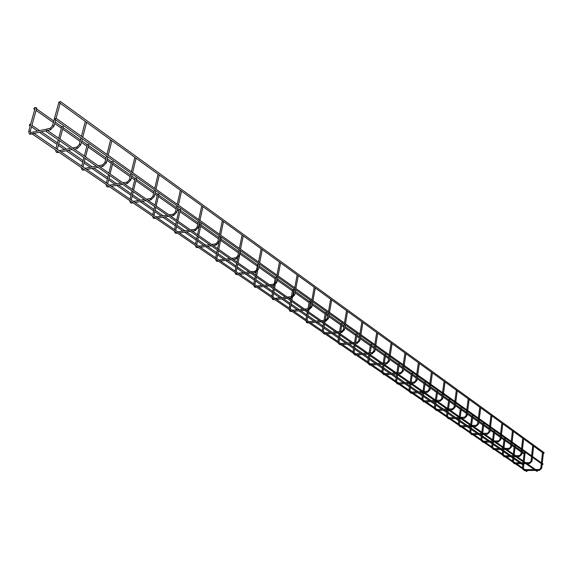 <?xml version="1.0" encoding="UTF-8"?>
<svg xmlns="http://www.w3.org/2000/svg" width="573" height="573" viewBox="0 0 573 573"><rect width="100%" height="100%" fill="white"/><g stroke="black" fill="none" stroke-linecap="round" stroke-linejoin="round"><path stroke-width="0.86" d="M59.75 101.801L58.919 102.023L52.558 125.58M28.829 130.83L35.268 107.566L36.715 108.003M58.69 138.222L61.863 126.347L63.281 126.755M84.31 156.006L87.325 144.324L88.708 144.711M108.856 173.046L111.721 161.55L113.074 161.908M132.392 189.391L135.113 178.074L136.446 178.411M154.982 205.077L157.575 193.932L158.886 194.254M176.685 220.139L179.156 209.166L180.438 209.467M197.549 234.622L199.905 223.821L201.159 224.1M220.068 237.723L221.106 238.182M256.432 270.492L257.606 264.568L258.065 264.382M274.145 284.058L275.47 277.174L276.58 277.217M291.335 296.671L292.703 289.344L293.856 289.558M307.952 308.747L309.334 301.09L310.48 301.298M324.01 320.393L325.407 312.435L326.531 312.636M339.545 331.631L340.942 323.408L342.052 323.595M354.572 342.475L355.969 334.016L357.058 334.195M369.112 352.947L370.509 344.28L371.583 344.452M383.201 363.074L384.59 354.221L385.643 354.386M396.853 372.873L398.221 363.848L399.266 364.013M410.11 382.184L411.443 373.181L412.467 373.338M422.981 391.123L424.256 382.234L425.273 382.377M435.459 399.789L436.69 391.008L437.693 391.151M447.577 408.198L448.759 399.531L449.748 399.668M459.338 416.363L460.47 407.804L461.451 407.933M470.762 424.292L471.851 415.833L472.818 415.962M481.864 431.999L482.917 423.648L483.863 423.769M492.658 439.491L493.668 431.24L494.606 431.362M503.151 446.782L504.125 438.624L505.049 438.739M513.365 453.866L514.296 445.801L515.213 445.923M523.299 460.771L524.202 452.799L525.112 452.906M59.571 102.796L543.655 453.436L544.2 452.706L60.473 101.55L59.47 102.302L59.563 102.796L60.473 101.55M34.788 108.082L34.702 107.588L33.821 108.82L34.788 108.082M522.067 452.62L524.087 453.837M30.233 124.542L30.14 124.033L29.266 125.279L30.233 124.542M522.855 464.732L521.029 463.679M55.968 118.224L54.972 118.976L55.065 119.485L55.968 118.224L543.168 464.058L542.481 464.438L55.072 119.492M33.413 132.979L32.532 134.232L33.506 133.488L33.413 132.979L527.181 471.063L526.501 471.443L32.539 134.24M46.879 130.028L537.603 470.963L536.922 471.343L45.998 131.296L46.979 130.537L46.879 130.028L45.99 131.289M31.243 134.032L30.369 132.95L30.863 132.571L50.037 128.352M50.689 129.777L49.808 128.681L52.723 125.508L54.034 126.017L55.674 119.915M58.145 152.404L57.386 151.2M77.47 148.457L76.646 147.39L79.504 144.296L80.772 144.776L82.333 138.781M83.894 169.988L83.178 168.806M103.09 166.32L102.316 165.282L105.124 162.266L106.356 162.725L107.831 156.823M108.555 186.827L107.889 185.673M127.621 183.432L126.891 182.415L129.656 179.464L130.845 179.908L132.248 174.106M132.205 202.971L131.575 201.846M151.129 199.819L150.448 198.824L153.156 195.952L154.309 196.367L155.641 190.666M154.896 218.463L154.302 217.36M173.676 215.541L173.032 214.574L175.703 211.759L176.821 212.16L178.088 206.552M176.692 233.34L176.133 232.266M195.329 230.633L194.72 229.687L197.098 227.144L198.43 227.323L199.633 221.801M197.642 247.643L197.112 246.583M216.128 245.137L215.555 244.205L217.883 241.72L219.194 241.892L220.34 236.448M217.797 261.395L217.296 260.364M236.126 259.075L235.582 258.172L237.874 255.73L239.156 255.895L240.245 250.544M237.201 274.639L236.721 273.622M255.372 272.49L254.856 271.602L257.105 269.217L258.366 269.367L259.404 264.096M255.887 287.388L255.436 286.4M273.514 287.36L273.887 285.418L273.421 284.545L275.878 282.016L276.859 282.346L277.855 277.153M273.908 299.686L273.479 298.712M291.772 297.86L291.306 297.007L293.469 294.708L294.68 294.851L295.632 289.737M291.285 311.54L290.876 310.587M306.297 310.115L308.897 309.871L308.546 309.026L310.673 306.777L311.87 306.913L312.772 301.871M308.059 322.993L307.672 322.055M322.95 321.675L325.528 321.446L325.192 320.629L327.276 318.416L328.451 318.545L329.317 313.581M324.261 334.045L323.895 333.128M339.023 332.841L341.58 332.627L341.257 331.824L343.306 329.654L344.459 329.776L345.29 324.884M339.925 344.731L339.567 343.829M354.558 343.621L357.086 343.428L356.778 342.647L358.791 340.505L359.93 340.634L360.718 335.807M355.067 355.059L354.723 354.178M369.571 354.05L372.078 353.87L371.777 353.104L373.761 351.005L374.878 351.12L375.637 346.364M369.714 365.051L369.392 364.184M384.096 364.127L386.582 363.97L386.288 363.218L388.243 361.155L389.339 361.269L390.07 356.571M383.896 374.728L383.581 373.875M398.156 373.89L400.613 373.746L400.334 373.002L402.253 370.975L403.335 371.089L404.029 366.455M397.626 384.096L397.333 383.258M411.765 383.337L414.2 383.208L413.928 382.478L415.819 380.486L416.886 380.594L417.552 376.024M410.941 393.171L410.648 392.355M424.951 392.491L427.358 392.369L427.1 391.66L428.955 389.697L430.008 389.805L430.652 385.292M423.841 401.974L423.562 401.172M437.729 401.365L440.114 401.258L439.863 400.556L441.697 398.622L442.728 398.729L443.344 394.281M436.354 410.512L436.089 409.724M450.12 409.967L452.491 409.874L452.24 409.186L454.045 407.281L455.069 407.382L455.657 402.991M448.501 418.799L448.244 418.018M462.146 418.311L464.488 418.233L464.252 417.559L466.028 415.683L467.031 415.783L467.597 411.443M460.291 426.835L460.04 426.068M473.814 426.412L476.134 426.341L475.905 425.682L477.653 423.834L478.648 423.934L479.193 419.651M471.744 434.649L471.5 433.897M485.145 434.284L487.444 434.219L487.222 433.568L488.948 431.748L489.929 431.841L490.452 427.616M482.867 442.234L482.638 441.497M496.154 441.926L498.431 441.869L498.216 441.231L499.914 439.441L500.881 439.534L501.382 435.358M493.682 449.612L493.46 448.881M506.854 449.354L509.111 449.304L508.903 448.68L510.572 446.911L511.531 447.004L512.011 442.879M504.197 456.788L503.982 456.065M517.254 456.574L519.489 456.538L519.489 455.585L520.936 454.174L521.881 454.267L522.347 450.192M514.432 463.765L514.225 463.056M527.375 463.593L529.588 463.564L529.588 462.633L531.013 461.244L531.522 456.681M524.388 470.555L524.188 469.86M537.216 470.426L539.408 470.404L539.415 469.48L540.819 468.112L541.743 468.205L542.173 464.223M53.984 126.203L50.424 129.835L47.523 130.472M80.729 144.955L77.226 148.507L74.354 149.095M106.313 162.882L102.868 166.371L100.017 166.915M130.809 180.051L127.421 183.467L124.585 183.969M154.28 196.51L150.943 199.855L148.135 200.321M176.792 212.289L173.512 215.57L170.725 216.007M198.408 227.445L195.171 230.661L192.413 231.062M219.173 241.999L215.985 245.158L213.256 245.523M239.134 255.995L235.997 259.096L233.29 259.44M258.344 269.468L255.257 272.504L252.578 272.827M276.845 282.439L273.801 285.426L271.144 285.712M294.665 294.937L291.671 297.867L289.043 298.139M311.855 306.985L308.897 309.871M328.436 318.617L325.528 321.446M344.452 329.847L341.58 332.627M359.916 340.691L357.086 343.428M374.871 351.177L372.078 353.87M529.588 463.564L531.952 461.329L531.013 461.244M32.425 133.774L30.985 134.089C29.624 134.863 28.894 133.831 28.779 131.009L30.233 131.446M34.058 133.416L45.883 130.83M55.602 149.983C55.925 152.174 56.691 152.998 57.909 152.454L58.919 152.246M60.967 151.831L72.305 149.517M59.263 150.663L70.601 148.335M72.656 147.92L76.882 147.053M81.38 167.581C81.703 169.73 82.469 170.546 83.672 170.031L84.682 169.837M86.716 169.45L97.983 167.302M85.033 168.297L96.3 166.134M98.334 165.747L102.553 164.938M106.069 184.434C106.392 186.533 107.151 187.342 108.361 186.862L109.364 186.683M111.384 186.325L122.565 184.334M109.715 185.179L120.903 183.181M122.923 182.816L127.134 182.064M129.749 200.593C130.071 202.656 130.83 203.458 132.026 203L133.029 202.835M135.027 202.498L146.129 200.657M133.373 201.367L144.482 199.511M146.487 199.175L150.692 198.473M152.468 216.107L153.435 218.256L155.727 218.334M157.718 218.026L168.741 216.315M156.078 216.902L167.101 215.183M169.092 214.868L173.282 214.216M174.285 231.005L175.259 233.118L177.537 233.218M179.507 232.932L190.444 231.349M177.881 231.821L188.825 230.224M190.795 229.938L194.963 229.329M195.264 245.323L196.238 247.414L198.494 247.529M200.45 247.264L211.294 245.788M198.838 246.161L209.689 244.678M211.652 244.413L215.799 243.847M215.441 259.096L216.415 261.159L218.65 261.288M220.598 261.044L231.349 259.684M219.001 259.949L229.759 258.581M231.707 258.337L235.825 257.807M234.866 272.354L235.84 274.395L238.06 274.531M239.987 274.309L250.652 273.049M238.404 273.228L249.076 271.96M251.003 271.731L255.1 271.244M253.574 285.132L254.555 287.145L256.754 287.295M258.659 287.087L269.238 285.927M257.091 286.013L267.677 284.845M269.582 284.631L273.658 284.179M271.616 297.444L272.59 299.435L274.768 299.593M276.666 299.4L287.145 298.332M275.112 298.34L285.598 297.258M287.496 297.065L291.542 296.649M289.014 309.32L289.995 311.289L292.151 311.461M294.028 311.282L304.421 310.294M292.488 310.229L302.888 309.234M304.764 309.055L308.783 308.668M305.81 320.787L306.784 322.728L308.926 322.914M310.788 322.749L321.088 321.84M309.262 321.704L319.569 320.787M321.432 320.622L325.421 320.271M322.033 331.86L324.189 334.052L325.127 333.973M326.975 333.823L337.182 332.992M325.464 332.784L335.678 331.946M337.518 331.796L341.487 331.466M337.712 342.568L339.853 344.731L340.785 344.66M342.618 344.523L352.732 343.757M341.114 343.499L351.242 342.726M353.068 342.59L357 342.289M352.875 352.918L354.995 355.059L355.926 354.995M357.738 354.873L367.766 354.171M356.256 353.856L366.283 353.147M368.095 353.018L371.999 352.746M367.544 362.931L369.649 365.058L370.573 364.994M372.371 364.879L382.306 364.242M370.896 363.869L380.837 363.232M382.635 363.11L386.51 362.859M381.747 372.622L383.838 374.728L384.755 374.678M386.531 374.57L396.38 373.99M385.07 373.567L394.926 372.987M396.702 372.88L400.548 372.651M395.499 382.012L397.576 384.096L398.486 384.046M400.248 383.953L410.003 383.43M398.801 382.965L408.563 382.435M410.325 382.334L414.136 382.134M408.821 391.108L410.891 393.178L411.794 393.135M413.541 393.049L423.203 392.577M412.102 392.061L421.778 391.588M423.526 391.502L427.308 391.316M421.742 399.925L423.798 401.974L424.686 401.938M426.419 401.859L436.003 401.437M424.994 400.885L434.585 400.455M436.318 400.384L440.064 400.212M434.277 408.485L436.311 410.512L437.199 410.476M438.918 410.411L448.408 410.032M437.507 409.444L447.004 409.065M448.723 408.993L452.441 408.843M446.439 416.786L448.458 418.799L449.339 418.763M451.044 418.705L460.448 418.369M449.64 417.746L459.059 417.409M460.756 417.345L464.445 417.216M458.25 424.844L460.255 426.842L461.129 426.813M462.812 426.756L472.138 426.47M461.423 425.811L470.755 425.51M472.439 425.46L476.099 425.338M469.717 432.672L471.708 434.649L472.575 434.628M474.243 434.578L483.483 434.327M472.868 433.639L482.115 433.381M483.784 433.331L487.408 433.231M480.854 440.279L482.838 442.234L483.698 442.22M485.352 442.177L494.506 441.962M483.984 441.246L493.152 441.024M494.8 440.981L498.403 440.895M491.691 447.671L493.654 449.612L494.506 449.597M496.146 449.561L505.221 449.382M494.793 448.638L503.875 448.451M505.515 448.415L509.082 448.344M502.22 454.862L504.168 456.788L505.014 456.774M506.647 456.745L515.636 456.595M505.3 455.829L514.303 455.671M515.922 455.65L519.46 455.585M512.47 461.859L514.404 463.765L515.242 463.75M516.853 463.729L525.77 463.614M515.521 462.819L524.445 462.698M526.05 462.676L529.559 462.633M522.44 468.664L524.359 470.555L525.19 470.548M526.795 470.533L535.626 470.447M525.47 469.624L534.315 469.538M535.905 469.516L539.386 469.48M56.104 118.325L60.172 103.233M82.741 137.212L86.595 122.371M79.332 144.375L81.029 137.857M81.438 136.288L85.298 121.433M108.218 155.283L111.878 140.686M104.938 162.345L106.549 155.92M106.936 154.381L110.603 139.769M132.614 172.588L136.088 158.22M129.462 179.55L130.995 173.218M131.36 171.699L134.841 157.324M155.992 189.176L159.294 175.03M152.955 196.038L154.416 189.792M154.767 188.302L158.076 174.149M178.418 205.084L181.562 191.16M175.488 211.852L176.885 205.693M177.215 204.224L180.366 190.293M199.948 220.354L202.942 206.645M197.126 227.03L198.451 220.963M198.767 219.516L201.768 205.793M220.641 235.03L223.484 221.529M217.912 241.613L219.173 235.625M219.473 234.199L222.331 220.691M240.531 249.14L243.246 235.84M237.895 255.63L239.099 249.728M239.385 248.324L242.107 235.016M259.676 262.721L262.269 249.62M257.127 269.124L258.28 263.301M258.552 261.918L261.145 248.811M278.113 275.799L280.584 262.885M275.642 282.109L276.745 276.372M277.003 275.011L279.481 262.09M295.883 288.398L298.239 275.677M293.483 294.629L294.536 288.964M294.787 287.625L297.151 274.89M313.008 300.553L315.265 288.011M310.688 306.698L311.698 301.104M311.934 299.786L314.197 287.231M329.547 312.278L331.703 299.915M327.29 318.344L328.257 312.829M328.479 311.526L330.642 299.149M345.505 323.602L347.567 311.404M343.32 329.582L344.244 324.139M344.459 322.857L346.529 310.652M360.926 334.539L362.902 322.513M358.805 340.448L359.686 335.076M359.894 333.808L361.878 321.768M375.838 345.111L377.729 333.25M373.775 350.941L374.62 345.641M374.821 344.387L376.712 332.519M390.256 355.339L392.068 343.635M388.25 361.097L389.06 355.862M389.253 354.63L391.065 342.912M404.216 365.237L405.949 353.691M402.26 370.924L403.034 365.753M403.22 364.535L404.961 352.975M417.724 374.821L419.386 363.425M415.826 380.436L416.571 375.329M416.743 374.126L418.412 362.723M430.817 384.111L432.414 372.858M428.962 389.654L429.678 384.612M429.85 383.423L431.448 372.164M443.509 393.107L445.035 382.005M441.697 398.586L442.385 393.601M442.549 392.433L444.082 381.317M455.807 401.838L457.283 390.872M454.052 407.245L454.711 402.325M454.862 401.164L456.337 390.192M467.747 410.304L469.158 399.481M466.028 415.647L466.666 410.784M466.816 409.645L468.227 398.808M479.336 418.526L480.69 407.833M477.66 423.798L478.269 418.992M478.412 417.867L479.773 407.167M490.588 426.505L491.885 415.941M488.948 431.72L489.535 426.971M489.671 425.854L490.982 415.282M501.518 434.255L502.765 423.819M499.914 439.405L500.48 434.714M500.616 433.618L501.869 423.168M512.14 441.79L513.344 431.483M510.579 446.883L511.116 442.241M511.245 441.16L512.448 430.839M522.469 449.117L523.622 438.925M520.936 454.145L521.459 449.561M521.58 448.487L522.741 438.288M531.952 461.329L532.396 457.304M532.51 456.244L533.621 446.174M531.637 455.621L532.754 445.543M542.287 463.177L543.354 453.222M540.826 468.091L541.306 463.607M541.421 462.561L542.495 452.598M30.62 132.614L30.283 131.267L36.765 107.817M57.264 149.302L59.563 140.693M59.979 139.117L63.324 126.583M55.968 148.414L58.267 139.798M82.999 166.901L85.176 158.435M85.57 156.887L88.751 144.546M81.724 166.034L83.909 157.554M107.645 183.768L109.715 175.431M110.095 173.913L113.11 161.765M106.399 182.916L108.476 174.572M131.281 199.934L133.251 191.733M133.609 190.236L136.481 178.275M130.057 199.096L132.034 190.888M153.958 215.455L155.835 207.376M156.178 205.9L158.914 194.125M152.762 214.631L154.646 206.552M175.746 230.36L177.53 222.403M177.859 220.956L180.466 209.353M174.572 229.551L176.362 221.593M196.689 244.685L198.387 236.85M198.702 235.424L201.187 223.993M195.529 243.89L197.234 236.055M216.83 258.466L218.456 250.752M218.75 249.341L221.128 238.082M215.692 257.685L217.325 249.964M217.618 248.553L218.793 243.016M236.226 271.731L237.774 264.132M238.06 262.742L240.323 251.647M235.102 270.972L236.663 263.358M236.943 261.968L237.688 258.33M254.906 284.516L256.389 277.024M256.661 275.656L257.556 271.122M253.803 283.764L255.293 276.265M255.565 274.897L256.081 272.29M272.92 296.835L274.331 289.458M274.596 288.112L275.212 284.881M271.831 296.098L273.257 288.706M290.296 308.725L291.65 301.448M291.893 300.116L292.337 297.716M292.638 296.134L293.87 289.48M289.222 307.995L290.583 300.71M290.833 299.378L291.098 297.924M307.064 320.2L308.36 313.023M308.596 311.712L308.926 309.871M309.162 308.596L310.487 301.226M306.011 319.483L307.307 312.299M307.551 310.989L307.73 309.979M323.265 331.28L324.504 324.203M324.726 322.914L324.977 321.496M325.192 320.293L326.546 312.564M322.227 330.571L323.466 323.487M323.695 322.198L323.802 321.603M338.915 341.995L340.104 335.012M340.326 333.737L340.498 332.72M340.699 331.531L342.06 323.53M337.898 341.293L339.087 334.31M354.057 352.352L355.196 345.469M355.403 344.208L355.511 343.549M355.704 342.389L357.065 334.138M353.047 351.657L354.186 344.767M368.704 362.372L369.793 355.575M370.23 352.868L371.591 344.402M367.708 361.692L368.804 354.888M382.886 372.07L383.931 365.366M384.297 363.003L385.65 354.336M381.897 371.397L382.95 364.693M396.616 381.468L397.619 374.849M397.934 372.808L399.274 363.962M395.649 380.801L396.652 374.183M409.924 390.571L410.891 384.046M411.149 382.291L412.474 373.288M408.964 389.919L409.924 383.437M422.831 399.402L423.755 392.956M423.963 391.481L425.281 382.334M421.878 398.751L422.767 392.598M435.344 407.962L436.232 401.594M436.404 400.377L437.693 391.108M434.406 407.324L435.229 401.472M447.492 416.27L448.337 410.039M448.501 408.836L449.748 399.632M446.56 415.64L447.32 410.075M459.281 424.342L460.069 418.383M460.248 416.994L461.451 407.897M458.364 423.712L459.066 418.419M470.734 432.178L471.464 426.484M471.665 424.922L472.818 415.934M469.824 431.555L470.476 426.52M481.857 439.792L482.538 434.355M482.76 432.622L483.87 423.741M480.962 439.176L481.564 434.377M492.673 447.191L493.31 441.991M493.539 440.107L494.606 431.326M491.792 446.582L492.35 442.012M492.472 441.038L492.522 440.587M503.194 454.389L503.789 449.411M504.025 447.384L505.057 438.71M502.32 453.787L502.836 449.433M502.951 448.473L503.022 447.864M513.429 461.387L513.981 456.624M514.225 454.468L515.22 445.894M512.563 460.792L513.043 456.638M513.15 455.693L513.243 454.941M523.385 468.198L523.901 463.643M524.159 461.358L525.112 452.885M522.533 467.611L522.977 463.65M523.085 462.719L523.185 461.824M33.828 108.827L34.745 109.472M36.056 110.396L53.368 122.586M54.7 123.524L61.361 128.216M62.65 129.118L80.105 141.409M81.409 142.333L86.845 146.158M88.106 147.046L105.676 159.416M106.958 160.318L111.269 163.355M112.501 164.222L130.157 176.656M131.418 177.544L134.691 179.85M135.901 180.696L153.621 193.18M154.853 194.046L157.174 195.68M158.356 196.51L176.126 209.023M177.336 209.876L178.769 210.885M179.936 211.709L197.735 224.244M198.924 225.074L199.533 225.511M200.679 226.314L218.492 238.855M220.641 240.374L238.454 252.908M239.865 253.903L257.291 266.18M258.788 267.233L275.162 278.764M277.26 280.24L292.409 290.905M293.469 291.65L293.97 292.008M295.066 292.774L309.062 302.63M310.1 303.368L311.153 304.105M312.235 304.865L325.142 313.954M326.173 314.677L327.735 315.78M328.802 316.532L340.691 324.905M341.709 325.614L343.75 327.054M344.796 327.792L355.726 335.492M356.728 336.193L359.214 337.948M360.252 338.679L370.273 345.734M371.261 346.429L374.169 348.477M375.186 349.193L384.361 355.654M385.343 356.342L388.63 358.655M389.633 359.364L398.006 365.266M398.973 365.946L402.618 368.511M403.614 369.213L411.235 374.577M412.188 375.251L416.17 378.051M417.151 378.746L424.056 383.609M425.001 384.268L429.299 387.298M430.266 387.978L436.497 392.369M437.428 393.021L442.019 396.258M442.979 396.931L448.573 400.871M449.49 401.515L454.36 404.946M455.306 405.612L460.298 409.122M461.208 409.767L466.329 413.369M467.26 414.028L471.686 417.144M472.582 417.774L477.946 421.549M478.87 422.201L482.753 424.937M483.641 425.56L489.22 429.492M490.137 430.137L493.511 432.515M494.392 433.131L500.179 437.206M501.089 437.844L503.975 439.878M504.842 440.494L510.83 444.705M511.725 445.336L514.153 447.047M515.012 447.656L521.186 451.997M34.702 107.588L35.175 107.917M36.486 108.841L53.783 121.053M55.115 121.992L61.769 126.69M63.051 127.593L80.492 139.905M81.803 140.822L87.232 144.661M88.493 145.549L106.048 157.933M107.33 158.836L111.635 161.88M112.867 162.746L130.515 175.202M131.769 176.083L135.042 178.396M136.245 179.249L153.958 191.747M155.19 192.614L157.503 194.247M158.692 195.085L176.448 207.612M177.659 208.465L179.084 209.474M180.251 210.298L198.036 222.847M199.225 223.685L199.841 224.122M200.98 224.924L218.779 237.487M220.927 239.005L238.726 251.561M240.137 252.557L257.556 264.848M259.046 265.901L275.412 277.454M277.511 278.929L292.653 289.616M293.713 290.361L294.214 290.719M295.303 291.485L309.291 301.355M310.33 302.093L311.383 302.838M312.464 303.597L325.364 312.7M326.395 313.424L327.957 314.527M329.024 315.279L340.899 323.666M341.916 324.382L343.958 325.822M345.003 326.56L355.926 334.267M356.929 334.976L359.414 336.731M360.446 337.461L370.473 344.531M371.462 345.225L374.355 347.274M375.379 347.99L384.547 354.465M385.522 355.153L388.809 357.473M389.819 358.182L398.185 364.091M399.152 364.772L402.798 367.343M403.793 368.045L411.407 373.417M412.359 374.09L416.342 376.898M417.323 377.593L424.221 382.463M425.166 383.122L429.464 386.159M430.43 386.839L436.655 391.237M437.586 391.889L442.177 395.134M443.137 395.807L448.723 399.753M449.647 400.398L454.511 403.829M455.456 404.502L460.441 408.019M461.351 408.664L466.472 412.274M467.403 412.932L471.823 416.055M472.725 416.686L478.083 420.467M479.007 421.119L482.889 423.855M483.777 424.486L489.356 428.425M490.273 429.07L493.64 431.448M494.52 432.071L500.308 436.153M501.21 436.791L504.097 438.825M504.971 439.441L510.951 443.667M511.847 444.297L514.275 446.009M515.134 446.618L521.301 450.965M522.182 451.588L524.18 452.999M386.582 363.97L389.339 361.269M400.613 373.746L403.335 371.089M414.2 383.208L416.886 380.594M427.358 392.369L430.008 389.805M440.114 401.258L442.728 398.729M452.491 409.874L455.069 407.382M464.488 418.233L467.031 415.783M476.134 426.341L478.648 423.934M487.444 434.219L489.929 431.841M498.431 441.869L500.881 439.534M509.111 449.304L511.531 447.004M519.489 456.538L521.881 454.267M539.408 470.404L541.743 468.205M29.273 125.286L30.19 125.917M31.515 126.826L37.675 131.067M39.394 132.248L57.042 144.396M58.339 145.284L64.57 149.574M66.267 150.749L82.741 162.08M84.009 162.954L90.305 167.287M91.988 168.441L107.366 179.027M108.612 179.879L114.951 184.241M116.62 185.394L130.981 195.271M132.198 196.109L138.573 200.5M140.227 201.639L153.636 210.864M154.832 211.688L161.242 216.1M162.875 217.224L175.402 225.841M176.577 226.65L183.002 231.077M184.628 232.187L196.324 240.237M197.477 241.032L203.924 245.466M205.528 246.576L216.451 254.09M217.59 254.87L224.036 259.311M225.633 260.407L235.832 267.426M236.95 268.193L243.396 272.633M244.979 273.722L254.498 280.269M255.594 281.028L262.047 285.461M263.616 286.543L272.497 292.653M273.579 293.397L280.025 297.831M281.572 298.898L289.859 304.6M290.926 305.337L297.358 309.764M298.898 310.824L306.619 316.131M307.665 316.855L314.09 321.274M315.616 322.327L322.807 327.276M323.838 327.985L330.249 332.39M331.753 333.436L338.45 338.041M339.474 338.743L345.856 343.134M347.353 344.165L353.577 348.448M354.587 349.143L360.954 353.52M362.437 354.544L368.217 358.526M369.213 359.207L375.551 363.569M377.027 364.586L382.392 368.274M383.373 368.948L389.683 373.295M391.144 374.298L396.115 377.722M397.082 378.388L403.371 382.714M404.817 383.709L409.416 386.875M410.375 387.534L416.635 391.839M418.068 392.827L422.315 395.75M423.261 396.401L429.492 400.685M430.91 401.666L434.821 404.352M435.759 404.996L441.955 409.265M443.366 410.232L446.961 412.71M447.885 413.348L454.052 417.588M455.449 418.548L458.751 420.818M459.661 421.449L465.799 425.667M467.181 426.62L470.197 428.697M471.099 429.32L477.202 433.517M478.57 434.463L481.32 436.354M482.215 436.963L488.282 441.138M489.643 442.077L492.135 443.789M493.016 444.397L499.047 448.552M500.401 449.476L502.65 451.03M503.524 451.631L509.519 455.757M510.858 456.674L512.878 458.071M513.745 458.665L519.704 462.762M30.14 124.033L30.62 124.362M31.938 125.279L39.695 130.623M41.414 131.811L57.45 142.87M58.747 143.759L66.575 149.166M68.28 150.334L83.128 160.583M84.396 161.457L92.296 166.901M93.979 168.061L107.738 177.551M108.977 178.404L116.928 183.89M118.597 185.036L131.332 193.817M132.549 194.655L140.543 200.17M142.19 201.309L153.972 209.431M155.168 210.255L163.19 215.792M164.831 216.923L175.718 224.43M176.892 225.239L184.943 230.79M186.562 231.907L196.625 238.848M197.785 239.65L205.843 245.208M207.447 246.311L216.744 252.722M217.876 253.502L225.941 259.068M227.531 260.163L236.105 266.073M237.222 266.846L245.287 272.411M246.863 273.493L254.763 278.944M255.859 279.696L263.924 285.261M265.485 286.335L272.748 291.342M273.83 292.094L281.88 297.645M283.427 298.712L290.096 303.31M291.163 304.048L299.199 309.585M300.732 310.645L306.849 314.864M307.894 315.587L315.909 321.116M317.435 322.162L323.022 326.016M324.06 326.732L332.054 332.247M333.565 333.285L338.657 336.802M339.682 337.504L347.646 342.998M349.143 344.029L353.785 347.231M354.787 347.926L362.73 353.398M364.213 354.422L368.41 357.316M369.406 358.003L377.313 363.454M378.782 364.471L382.578 367.085M383.559 367.766L391.431 373.195M392.885 374.198L396.294 376.547M397.261 377.213L405.104 382.621M406.544 383.616L409.588 385.715M410.547 386.374L418.347 391.753M419.78 392.741L422.48 394.604M423.426 395.255L431.19 400.613M432.608 401.587L434.979 403.227M435.917 403.872L443.638 409.194M445.042 410.168L447.112 411.593M448.036 412.231L455.721 417.531M457.118 418.491L458.894 419.715M459.804 420.346L467.446 425.617M468.829 426.57L470.333 427.608M471.242 428.232L478.835 433.467M480.21 434.413L481.456 435.272M482.344 435.888L489.901 441.103M491.262 442.041L492.264 442.728M493.145 443.337L500.652 448.516M502.005 449.447L502.772 449.977M503.646 450.579L511.109 455.728M512.448 456.652L513 457.032M513.859 457.626L521.28 462.74"/></g></svg>
